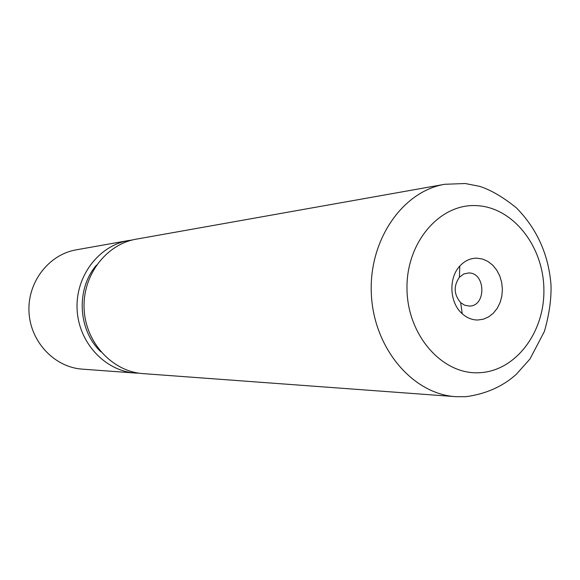 <?xml version="1.0" encoding="UTF-8"?>
<svg xmlns="http://www.w3.org/2000/svg" width="580" height="580" viewBox="0 0 580 580"><rect width="100%" height="100%" fill="white"/><g stroke="black" fill="none" stroke-linecap="round" stroke-linejoin="round"><path stroke-width="0.87" d="M476.948 258.173C470.394 258.151 464.674 260.79 459.788 266.082C448.297 278.175 449.558 302.898 462.231 313.758C466.893 317.905 472.055 319.993 477.732 320.015L483.343 319.21L488.628 316.897L493.326 313.214L497.22 308.335L500.105 302.521L501.86 296.046L502.389 289.239L501.678 282.424L499.757 275.935L496.719 270.084L492.71 265.169L487.918 261.428L482.575 259.05L476.948 258.173M468.589 272.97L463.826 273.963L459.396 277.247C453.393 286.056 453.828 294.538 460.701 302.688L464.645 305.211L469.358 306.066C486.526 306.291 485.736 272.411 468.589 272.97M143.1 373.622C112.549 371.628 85.709 342.947 84.136 309.242C82.258 275.551 106.017 244.281 136.206 239.17L444.773 184.28C402.389 191.298 368.387 240.569 371.374 294.517C373.919 348.486 412.786 394.016 455.662 396.662L143.1 373.622M100.942 351.864C77.894 330.339 75.77 288.898 96.497 265.125M139.236 373.208L135.372 373.049C105.183 371.077 78.67 342.809 77.118 309.604C75.269 276.406 98.745 245.579 128.579 240.526L132.407 239.982M128.579 240.526L76.154 249.857C48.792 254.504 27.332 282.257 29 312.069C30.392 341.895 54.578 367.314 82.266 369.134L135.372 373.049M478.406 372.766C515.04 371.86 544.743 332.797 543.888 289.507C543.54 246.217 512.836 206.98 476.282 205.617C439.741 203.573 406.188 242.389 406.986 288.63C407.24 334.87 441.793 374.346 478.406 372.766M460.701 302.688L462.231 313.758M459.396 277.247L459.788 266.082M444.773 184.28L465.203 183.512L479.544 186.325C490.658 189.841 502.911 196.99 516.316 207.778C536.971 228.774 548.528 254.453 551 284.794C551.442 298.896 549.245 314.425 544.417 331.376L530.04 358.897L516.381 374.238C502.78 386.498 485.917 393.987 465.805 396.713L455.662 396.662"/></g></svg>
